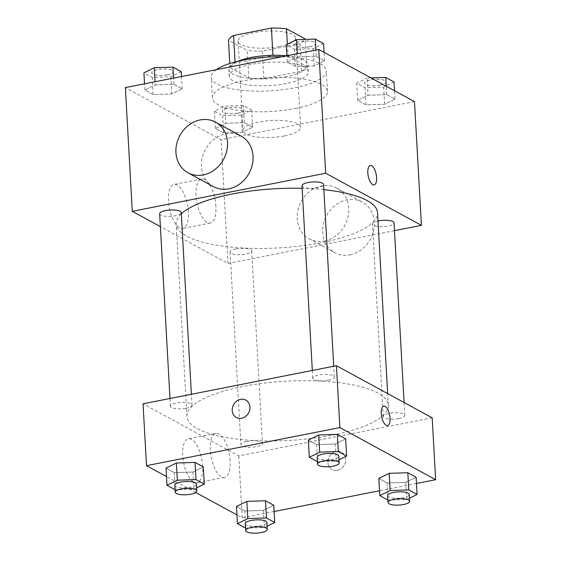 <?xml version="1.0" encoding="UTF-8"?>
<svg xmlns="http://www.w3.org/2000/svg" width="561" height="561" viewBox="0 0 561 561"><rect width="100%" height="100%" fill="white"/><g stroke="black" fill="none" stroke-linecap="round" stroke-linejoin="round"><path stroke-width="0.42" stroke-dasharray="2.81 2.1" d="M284.616 135.909A28.814 8.471 176.8 0 0 300.619 127.354A28.814 8.471 176.8 0 0 271.377 120.503A28.814 8.471 176.8 0 0 243.081 130.573A28.814 8.471 176.8 0 0 284.616 135.909M279.623 46.542A28.814 8.471 176.8 0 0 295.626 37.987A28.814 8.471 176.8 0 0 266.384 31.136A28.814 8.471 176.8 0 0 238.088 41.205A28.814 8.471 176.8 0 0 279.623 46.542M287.365 44.256L288.038 56.282A38.695 11.374 176.8 0 0 272.948 55.546L235.115 63A38.695 11.374 176.8 0 0 230.024 67.713L248.747 77.902L247.212 50.406L228.481 40.21M248.747 77.902A38.695 11.374 176.8 0 0 263.838 78.638L301.671 71.184L300.128 43.688A38.695 11.374 176.8 0 0 305.226 38.975M300.128 43.688L262.303 51.135A38.695 11.374 176.8 0 1 247.212 50.406M288.038 56.282L306.769 66.471L305.254 39.41M263.838 78.638L262.303 51.135M301.671 71.184A38.695 11.374 176.8 0 0 306.769 66.471M286.622 55.812A39.621 11.648 -3.2 0 1 303.852 60.104A39.621 11.648 -3.2 0 1 307.947 64.88A39.621 11.648 -3.2 0 1 269.042 78.722A39.621 11.648 -3.2 0 1 228.839 69.305A39.621 11.648 -3.2 0 1 237.843 61.24M304.23 66.983A39.621 11.648 176.8 0 0 259.448 63.113A39.621 11.648 176.8 0 0 229.218 76.177A39.621 11.648 176.8 0 0 286.327 83.519A39.621 11.648 176.8 0 0 308.333 71.752A39.621 11.648 176.8 0 0 304.23 66.983M230.024 67.713L229.786 63.484M235.115 63L235.059 61.941M216.343 69.655A57.629 16.942 176.8 0 0 211.238 77.187A57.629 16.942 176.8 0 0 294.308 87.867A57.629 16.942 176.8 0 0 326.313 70.749A57.629 16.942 176.8 0 0 281.72 56.78M295.458 108.49A57.629 16.942 176.8 0 0 327.47 91.373A57.629 16.942 176.8 0 0 268.985 77.677A57.629 16.942 176.8 0 0 212.395 97.803A57.629 16.942 176.8 0 0 295.458 108.49M297.575 56.878L316.229 56.275L324.517 60.791L314.16 65.903L295.507 66.507L287.218 61.991L297.575 56.878L316.229 56.275L324.517 60.791L314.16 65.903L295.507 66.507L287.218 61.991L297.575 56.878L297.4 53.688M155.236 84.914L173.889 84.318L182.178 88.827L171.82 93.946L153.167 94.543L144.878 90.026L155.236 84.914L173.889 84.318L182.178 88.827L171.82 93.946L153.167 94.543L144.878 90.026L155.236 84.914L155.06 81.731M414.495 101.604L221.104 139.696L125.362 87.579M368.044 95.237L386.69 94.634L394.979 99.15L384.622 104.262L365.975 104.865L357.68 100.349L368.044 95.237L386.69 94.634L394.979 99.15L384.622 104.262L365.975 104.865L357.68 100.349L368.044 95.237L367.083 78.049L371.003 77.923M225.704 123.28L244.351 122.677L252.646 127.193L242.282 132.305L223.636 132.908L215.34 128.392L225.704 123.28L244.351 122.677L252.646 127.193L242.282 132.305L223.636 132.908L215.34 128.392L225.704 123.28L224.744 106.092L243.39 105.489L251.686 110.005L241.321 115.117L222.675 115.72L214.379 111.204L224.744 106.092M181.308 213.825A100.847 29.642 176.8 0 0 176.161 223.958A100.847 29.642 176.8 0 0 321.53 242.654A100.847 29.642 176.8 0 0 377.539 212.703M323.865 189.674A100.847 29.642 176.8 0 0 302.141 188.307M394.474 230.648L228.018 263.439L160.376 226.616M159.661 213.776A10.806 3.177 176.8 0 0 175.235 215.775A10.806 3.177 176.8 0 0 181.238 212.57M302 185.733A10.806 3.177 176.8 0 0 317.575 187.739A10.806 3.177 176.8 0 0 323.578 184.527M378.002 220.978A10.806 3.177 176.8 0 0 372.462 224.091A10.806 3.177 176.8 0 0 388.037 226.097A10.806 3.177 176.8 0 0 394.039 222.885M236.125 248.923A10.806 3.177 -3.2 0 1 251.7 250.928A10.806 3.177 -3.2 0 1 241.09 254.701A10.806 3.177 -3.2 0 1 230.122 252.134A10.806 3.177 -3.2 0 1 236.125 248.923M228.018 263.439L221.104 139.696M188.356 211.855A22.426 9.193 78.9 0 0 174.085 184.436A22.426 9.193 78.9 0 0 169.401 208.222A22.426 9.193 78.9 0 0 182.76 228.453A22.426 9.193 78.9 0 0 188.356 211.855M213.475 186.645A28.814 24.88 118.6 0 1 202.233 157.753A28.814 24.88 118.6 0 1 225.711 133.834A28.814 24.88 118.6 0 1 241.027 136.028M324.524 240.957A28.814 24.88 -61.4 0 0 348.009 217.037A28.814 24.88 -61.4 0 0 336.768 188.152A28.814 24.88 -61.4 0 0 301.138 201.56A28.814 24.88 -61.4 0 0 309.209 238.762A28.814 24.88 -61.4 0 0 324.524 240.957M350.057 254.855A28.814 24.88 -61.4 0 0 373.535 230.936A28.814 24.88 -61.4 0 0 362.294 202.051A28.814 24.88 -61.4 0 0 326.67 215.459A28.814 24.88 -61.4 0 0 334.742 252.66A28.814 24.88 -61.4 0 0 350.057 254.855M215.901 206.427A22.426 9.193 78.9 0 0 201.623 179.015A22.426 9.193 78.9 0 0 196.939 202.794A22.426 9.193 78.9 0 0 210.298 223.026A22.426 9.193 78.9 0 0 215.901 206.427M374.11 184.941L374.11 184.941A9.902 4.06 -101.1 0 1 368.212 176.007A9.902 4.06 -101.1 0 1 370.281 165.502L370.288 165.502M332.287 435.14A100.847 29.642 176.8 0 0 388.303 405.189A100.847 29.642 176.8 0 0 285.956 381.221A100.847 29.642 176.8 0 0 186.918 416.444A100.847 29.642 176.8 0 0 332.287 435.14M246.889 441.409A10.806 3.177 -3.2 0 1 262.464 443.414A10.806 3.177 -3.2 0 1 251.847 447.187A10.806 3.177 -3.2 0 1 240.886 444.621A10.806 3.177 -3.2 0 1 246.889 441.409M328.332 380.225A10.806 3.177 176.8 0 0 334.335 377.013A10.806 3.177 176.8 0 0 323.367 374.446A10.806 3.177 176.8 0 0 312.757 378.219A10.806 3.177 176.8 0 0 328.332 380.225M398.801 418.583A10.806 3.177 176.8 0 0 404.797 415.371A10.806 3.177 176.8 0 0 393.836 412.805A10.806 3.177 176.8 0 0 383.226 416.578A10.806 3.177 176.8 0 0 398.801 418.583M185.993 408.261A10.806 3.177 176.8 0 0 191.995 405.049A10.806 3.177 176.8 0 0 181.035 402.482A10.806 3.177 176.8 0 0 170.418 406.255A10.806 3.177 176.8 0 0 185.993 408.261M432.18 417.826L238.783 455.925L143.041 403.801M203.32 466.927L192.956 472.039L174.31 472.643L166.021 468.126L174.31 472.643L192.956 472.039L203.32 466.927M416.122 477.243L405.764 482.362L387.111 482.958L378.822 478.449L387.111 482.958L405.764 482.362L416.122 477.243M274.133 511.513L242.24 517.796L236.952 514.914M195.726 492.474L166.491 476.555M416.472 483.477L379.509 490.756M345.66 438.884L335.296 443.996L316.649 444.6L308.354 440.083L316.649 444.6L335.296 443.996L345.66 438.884M273.782 505.286L263.425 510.398L244.771 511.001L236.483 506.485L244.771 511.001L263.425 510.398L273.782 505.286M242.24 517.796L238.783 455.925M202.577 466.212A22.426 9.193 78.9 0 0 188.307 438.793A22.426 9.193 78.9 0 0 183.622 462.58A22.426 9.193 78.9 0 0 196.974 482.804A22.426 9.193 78.9 0 0 202.577 466.212M337.35 470.391A9.902 8.555 -61.4 0 0 345.429 462.166A9.902 8.555 -61.4 0 0 341.558 452.236A9.902 8.555 -61.4 0 0 329.314 456.85A9.902 8.555 -61.4 0 0 332.091 469.634A9.902 8.555 -61.4 0 0 337.35 470.391A9.902 8.555 -61.4 0 0 345.422 462.166A9.902 8.555 -61.4 0 0 341.558 452.236A9.902 8.555 -61.4 0 0 329.314 456.843A9.902 8.555 -61.4 0 0 332.084 469.634A9.902 8.555 -61.4 0 0 337.35 470.384M245.823 400.119L245.823 400.119A9.902 8.555 118.6 0 1 248.6 412.91A9.902 8.555 118.6 0 1 236.349 417.517L236.349 417.517M230.115 460.784A22.426 9.193 78.9 0 0 215.845 433.373A22.426 9.193 78.9 0 0 211.16 457.152A22.426 9.193 78.9 0 0 224.519 477.383A22.426 9.193 78.9 0 0 230.115 460.784M387.56 425.547L387.567 425.547A9.902 4.06 -101.1 0 1 387.56 425.547A9.902 4.06 -101.1 0 1 381.662 416.613A9.902 4.06 -101.1 0 1 383.731 406.108A9.902 4.06 -101.1 0 1 383.738 406.108L383.738 406.108M267.092 526.246L264.385 527.585L245.55 528.09M245.304 523.672A10.806 3.177 176.8 0 0 260.879 525.678A10.806 3.177 176.8 0 0 266.882 522.466M264.385 527.585L263.425 510.398M245.732 528.189L244.771 511.001M196.63 487.888L193.917 489.227L175.088 489.725M174.843 485.314A10.806 3.177 176.8 0 0 190.417 487.32A10.806 3.177 176.8 0 0 196.42 484.108M193.917 489.227L192.956 472.039M175.27 489.823L174.31 472.643M409.432 498.21L406.725 499.549L387.889 500.047M387.644 495.636A10.806 3.177 176.8 0 0 403.219 497.642A10.806 3.177 176.8 0 0 409.221 494.43M406.725 499.549L405.764 482.362M388.072 500.146L387.111 482.958M338.97 459.852L336.256 461.184L317.428 461.689M317.182 457.278A10.806 3.177 176.8 0 0 332.757 459.277A10.806 3.177 176.8 0 0 338.753 456.072M336.256 461.184L335.296 443.996M317.61 461.787L316.649 444.6M237.822 113.21A10.806 3.177 176.8 0 0 243.818 109.998A10.806 3.177 176.8 0 0 232.857 107.431A10.806 3.177 176.8 0 0 222.247 111.204A10.806 3.177 176.8 0 0 237.822 113.21M244.351 122.677L243.39 105.489M252.646 127.193L251.686 110.005M242.282 132.305L241.321 115.117M223.636 132.908L222.675 115.72M215.34 128.392L214.379 111.204M237.815 113.154A10.806 3.177 176.8 0 0 243.818 109.949A10.806 3.177 176.8 0 0 232.85 107.375A10.806 3.177 176.8 0 0 222.24 111.155A10.806 3.177 176.8 0 0 237.815 113.154M181.217 71.64L170.86 76.759L152.206 77.355L143.918 72.846M167.353 74.851A10.806 3.177 176.8 0 0 173.356 71.64A10.806 3.177 176.8 0 0 162.388 69.073A10.806 3.177 176.8 0 0 151.779 72.846A10.806 3.177 176.8 0 0 167.353 74.851M173.889 84.318L173.538 78.091M182.178 88.827L181.491 76.52M171.82 93.946L170.86 76.759M153.167 94.543L152.206 77.355M144.878 90.026L144.528 83.799M167.353 74.795A10.806 3.177 176.8 0 0 173.356 71.584A10.806 3.177 176.8 0 0 162.388 69.017A10.806 3.177 176.8 0 0 151.779 72.79A10.806 3.177 176.8 0 0 167.353 74.795M394.018 81.962L383.661 87.081L365.015 87.677L356.719 83.161L367.083 78.049M380.155 85.174A10.806 3.177 176.8 0 0 386.157 81.962A10.806 3.177 176.8 0 0 375.197 79.396A10.806 3.177 176.8 0 0 364.58 83.168A10.806 3.177 176.8 0 0 380.155 85.174M386.69 94.634L386.22 86.205M394.979 99.15L394.509 90.721M384.622 104.262L383.661 87.081M365.975 104.865L365.015 87.677M357.68 100.349L356.719 83.161M380.155 85.118A10.806 3.177 176.8 0 0 386.157 81.906A10.806 3.177 176.8 0 0 375.19 79.339A10.806 3.177 176.8 0 0 364.58 83.112A10.806 3.177 176.8 0 0 380.155 85.118M323.557 43.604L313.199 48.716L294.546 49.319L286.257 44.803M309.693 46.808A10.806 3.177 176.8 0 0 315.696 43.597A10.806 3.177 176.8 0 0 304.728 41.03A10.806 3.177 176.8 0 0 294.118 44.803A10.806 3.177 176.8 0 0 309.693 46.808M316.229 56.275L315.878 50.048M324.517 60.791L324.048 52.362M314.16 65.903L313.199 48.716M295.507 66.507L294.546 49.319M287.218 61.991L286.867 55.763M309.693 46.752A10.806 3.177 176.8 0 0 315.696 43.548A10.806 3.177 176.8 0 0 304.728 40.974A10.806 3.177 176.8 0 0 294.118 44.754A10.806 3.177 176.8 0 0 309.693 46.752M238.088 41.205L243.081 130.573M295.626 37.987L300.619 127.354M308.333 71.752L307.947 64.88M229.218 76.177L228.839 69.305M327.47 91.373L326.313 70.749M212.395 97.803L211.238 77.187M309.209 238.762L334.742 252.66M336.768 188.152L362.294 202.051M201.623 179.015L174.085 184.436M210.298 223.026L182.76 228.453M388.303 405.189L387.651 393.591M186.918 416.444L176.161 223.958M230.122 252.134L240.886 444.621M251.7 250.928L262.464 443.414M334.335 377.013L333.732 366.242M312.757 378.219L312.323 370.456M404.797 415.371L404.081 402.532M383.226 416.578L372.462 224.091M191.995 405.049L191.392 394.278M170.418 406.255L169.99 398.499M215.845 433.373L188.307 438.793M224.519 477.383L196.974 482.804"/><path stroke-width="0.84" d="M235.059 61.941L233.579 35.504A38.695 11.374 176.8 0 0 228.481 40.21L229.786 63.484M233.579 35.504L271.412 28.05A38.695 11.374 176.8 0 1 286.503 28.779L305.226 38.975L305.254 39.41M287.365 44.256L286.503 28.779M237.843 61.24A39.621 11.648 -3.2 0 1 286.622 55.812M272.934 55.273L271.412 28.05M281.72 56.78A57.629 16.942 176.8 0 0 216.343 69.655M160.376 226.616L132.284 211.322L125.362 87.579L318.76 49.48L414.495 101.604L421.416 225.34L394.474 230.648M132.284 211.322L325.675 173.223L318.76 49.48M325.675 173.223L421.416 225.34M376.592 177.613A9.902 4.06 -101.1 0 1 374.117 184.941A9.902 4.06 -101.1 0 1 368.219 176.007A9.902 4.06 -101.1 0 1 370.288 165.502A9.902 4.06 -101.1 0 1 376.592 177.613M387.651 393.591L377.539 212.703A100.847 29.642 176.8 0 0 323.865 189.674M302.141 188.307A100.847 29.642 176.8 0 0 181.308 213.825M191.392 394.278L181.238 212.57A10.806 3.177 176.8 0 0 170.271 209.996A10.806 3.177 176.8 0 0 159.661 213.776L169.99 398.499M333.732 366.242L323.578 184.527A10.806 3.177 176.8 0 0 312.61 181.96A10.806 3.177 176.8 0 0 302 185.733L312.323 370.456M404.081 402.532L394.039 222.885A10.806 3.177 176.8 0 0 378.002 220.978M215.494 122.13L241.027 136.028A28.814 24.88 118.6 0 1 249.098 173.23A28.814 24.88 118.6 0 1 213.475 186.645L187.942 172.746A28.814 24.88 118.6 0 1 176.701 143.854A28.814 24.88 118.6 0 1 200.179 119.935A28.814 24.88 118.6 0 1 215.494 122.13A28.814 24.88 118.6 0 1 223.573 159.331A28.814 24.88 118.6 0 1 187.942 172.746M370.281 165.502A9.902 4.06 -101.1 0 1 376.585 177.613A9.902 4.06 -101.1 0 1 374.11 184.941M166.491 476.555L146.505 465.672L143.041 403.801L336.439 365.709L432.18 417.826L435.638 479.697L416.472 483.477M146.505 465.672L339.896 427.573L336.439 365.709M339.896 427.573L435.638 479.697M383.738 406.108A9.902 4.06 -101.1 0 1 390.035 418.218A9.902 4.06 -101.1 0 1 387.567 425.547A9.902 4.06 -101.1 0 1 381.669 416.613A9.902 4.06 -101.1 0 1 383.738 406.108A9.902 4.06 -101.1 0 1 390.042 418.218A9.902 4.06 -101.1 0 1 387.567 425.547M175.088 489.725L166.982 485.314L166.021 468.126L176.378 463.014L195.025 462.411L203.32 466.927L195.025 462.411L176.378 463.014L177.339 480.195L195.985 479.599L204.281 484.108L196.63 487.888M387.889 500.047L379.783 495.636L378.822 478.449L389.18 473.33L407.833 472.734L416.122 477.243L407.833 472.734L389.18 473.33L390.14 490.517L408.794 489.921L417.082 494.43L409.432 498.21M236.952 514.914L195.726 492.474M379.509 490.756L274.133 511.513M317.428 461.689L309.314 457.271L308.354 440.083L318.718 434.971L337.364 434.368L345.66 438.884L337.364 434.368L318.718 434.971L319.679 452.159L338.325 451.556L346.621 456.072L338.97 459.852M245.55 528.09L237.443 523.672L236.483 506.485L246.84 501.373L265.493 500.77L273.782 505.286L265.493 500.77L246.84 501.373L247.801 518.56L266.454 517.957L274.743 522.473L267.092 526.246M236.349 417.517A9.902 8.555 118.6 0 1 232.485 407.588A9.902 8.555 118.6 0 1 240.557 399.362A9.902 8.555 118.6 0 1 245.823 400.119A9.902 8.555 118.6 0 1 248.6 412.903A9.902 8.555 118.6 0 1 236.349 417.517A9.902 8.555 118.6 0 1 232.485 407.588A9.902 8.555 118.6 0 1 240.557 399.362A9.902 8.555 118.6 0 1 245.823 400.119M237.443 523.672L247.801 518.56M267.267 529.346L266.882 522.466A10.806 3.177 176.8 0 0 255.914 519.9A10.806 3.177 176.8 0 0 245.304 523.672L245.69 530.552A10.806 3.177 176.8 0 0 261.265 532.55A10.806 3.177 176.8 0 0 267.267 529.346A10.806 3.177 176.8 0 0 256.3 526.779A10.806 3.177 176.8 0 0 245.69 530.552M266.454 517.957L265.493 500.77M274.743 522.473L273.782 505.286M236.483 506.485L246.84 501.373M166.982 485.314L177.339 480.195M196.799 490.98L196.42 484.108A10.806 3.177 176.8 0 0 185.453 481.541A10.806 3.177 176.8 0 0 174.843 485.314L175.228 492.186A10.806 3.177 176.8 0 0 190.803 494.192A10.806 3.177 176.8 0 0 196.799 490.98A10.806 3.177 176.8 0 0 185.838 488.414A10.806 3.177 176.8 0 0 175.228 492.186M195.985 479.599L195.025 462.411M204.281 484.108L203.32 466.927M166.021 468.126L176.378 463.014M379.783 495.636L390.14 490.517M409.607 501.303L409.221 494.43A10.806 3.177 176.8 0 0 398.254 491.864A10.806 3.177 176.8 0 0 387.644 495.636L388.03 502.509A10.806 3.177 176.8 0 0 403.604 504.514A10.806 3.177 176.8 0 0 409.607 501.303A10.806 3.177 176.8 0 0 398.64 498.736A10.806 3.177 176.8 0 0 388.03 502.509M408.794 489.921L407.833 472.734M417.082 494.43L416.122 477.243M378.822 478.449L389.18 473.33M309.314 457.271L319.679 452.159M339.139 462.944L338.753 456.072A10.806 3.177 176.8 0 0 327.792 453.498A10.806 3.177 176.8 0 0 317.182 457.278L317.561 464.15A10.806 3.177 176.8 0 0 333.136 466.149A10.806 3.177 176.8 0 0 339.139 462.944A10.806 3.177 176.8 0 0 328.178 460.378A10.806 3.177 176.8 0 0 317.561 464.15M338.325 451.556L337.364 434.368M346.621 456.072L345.66 438.884M308.354 440.083L318.718 434.971M144.528 83.799L143.918 72.846L154.275 67.727L172.928 67.131L181.217 71.64L181.491 76.52M155.06 81.731L154.275 67.727M173.538 78.091L172.928 67.131M371.003 77.923L385.73 77.453L394.018 81.962L394.509 90.721M386.22 86.205L385.73 77.453M286.867 55.763L286.257 44.803L296.615 39.691L315.268 39.088L323.557 43.604L324.048 52.362M297.4 53.688L296.615 39.691M315.878 50.048L315.268 39.088"/></g></svg>
